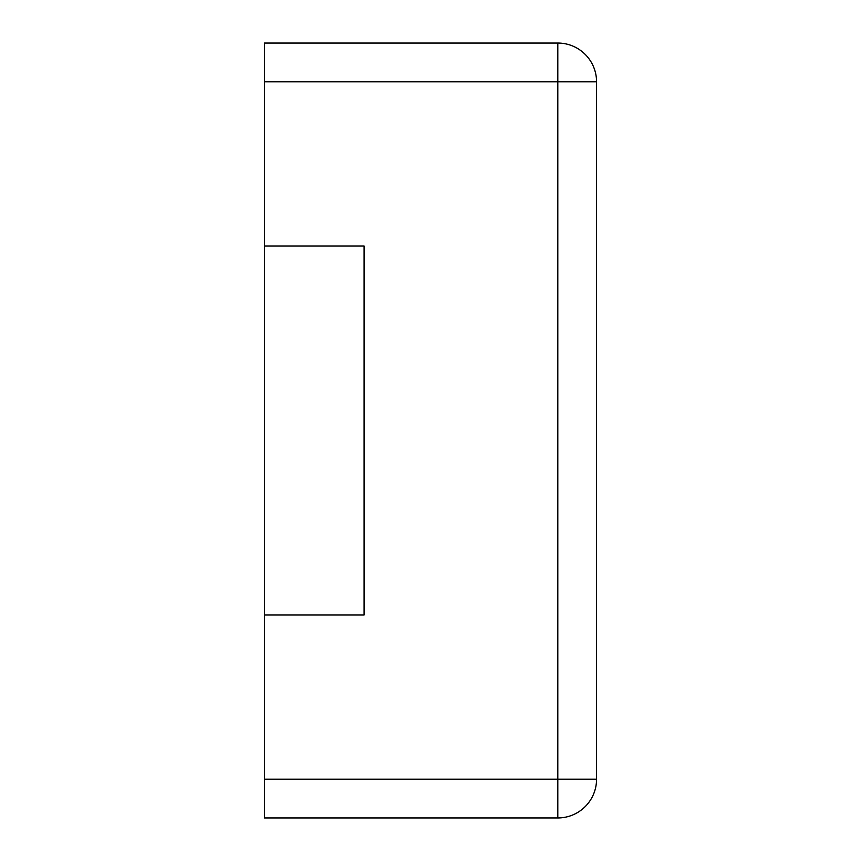 <?xml version="1.0" encoding="UTF-8"?>
<svg xmlns="http://www.w3.org/2000/svg" width="861" height="861" viewBox="0 0 861 861"><rect width="100%" height="100%" fill="white"/><g stroke="black" fill="none" stroke-linecap="round" stroke-linejoin="round"><path stroke-width="1.29" d="M264.445 81.795L264.445 43.05L557.81 43.05A38.745 38.745 0 0 1 596.555 81.795L596.555 779.205A38.745 38.745 0 0 1 557.81 817.95L557.81 43.05A38.745 38.745 0 0 1 596.555 81.795L264.445 81.795L264.445 817.95L557.81 817.95A38.745 38.745 0 0 0 596.555 779.205L264.445 779.205M264.445 615.002L364.085 615.002L364.085 245.998L264.445 245.998"/></g></svg>
